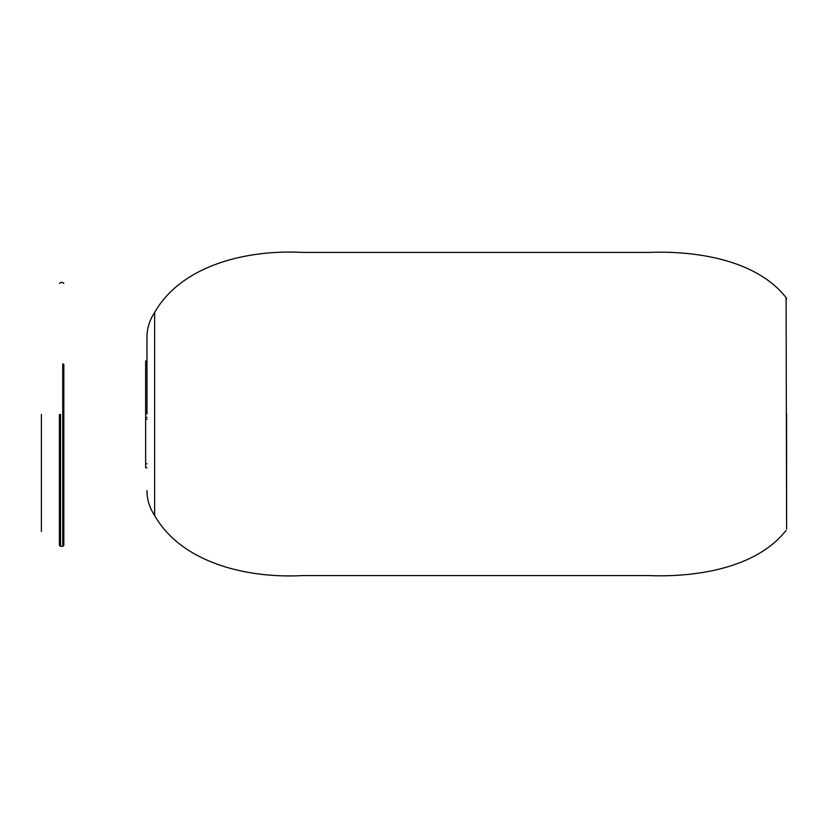<?xml version="1.0" encoding="UTF-8"?>
<svg xmlns="http://www.w3.org/2000/svg" width="828" height="828" viewBox="0 0 828 828"><rect width="100%" height="100%" fill="white"/><g stroke="black" fill="none" stroke-linecap="round" stroke-linejoin="round"><path stroke-width="1.24" d="M59.419 414.414L59.419 545.445L59.419 414.414M63.828 364.216L63.828 545.445L62.742 546.335L62.742 363.875M146.97 365.055L145.635 365.034L145.635 361.018L146.97 361.039L145.635 361.018L145.635 419.237L146.97 419.247L145.635 419.237L145.635 463.794L146.97 463.773M146.97 409.581L145.635 409.591L146.97 409.581L145.635 409.591L145.635 411.371L145.635 409.591L146.97 409.581M145.635 365.034L145.635 409.591M145.635 419.237L146.97 419.247L145.635 419.237L145.635 467.81L146.97 467.789L145.635 467.81L145.635 463.794M146.97 411.381L145.635 411.371L146.97 411.423M146.97 417.405L145.635 417.457L146.97 417.436M786.103 530.355C755.778 569.136 693.502 577.416 648.365 575.563L302.965 575.563C247.779 578.627 181.963 563.299 154.639 515.575L154.639 312.425C181.963 264.701 247.779 249.373 302.965 252.436L648.365 252.436C693.502 250.584 755.778 258.864 786.103 297.645L786.6 528.947M146.97 414L146.97 337.41L146.97 414M786.6 414L786.6 528.947L786.6 414M41.4 414.414L41.4 531.462L41.4 414.414M60.506 414.414L60.506 546.335L60.506 414.414M59.419 545.445L60.506 546.335L62.742 546.335M63.828 283.383L62.742 282.493L60.506 282.493L59.419 283.383M154.639 515.575C149.495 507.699 146.939 499.367 146.97 490.59M154.639 312.425C149.495 320.301 146.939 328.633 146.97 337.41M786.103 297.645L786.6 299.053"/></g></svg>
